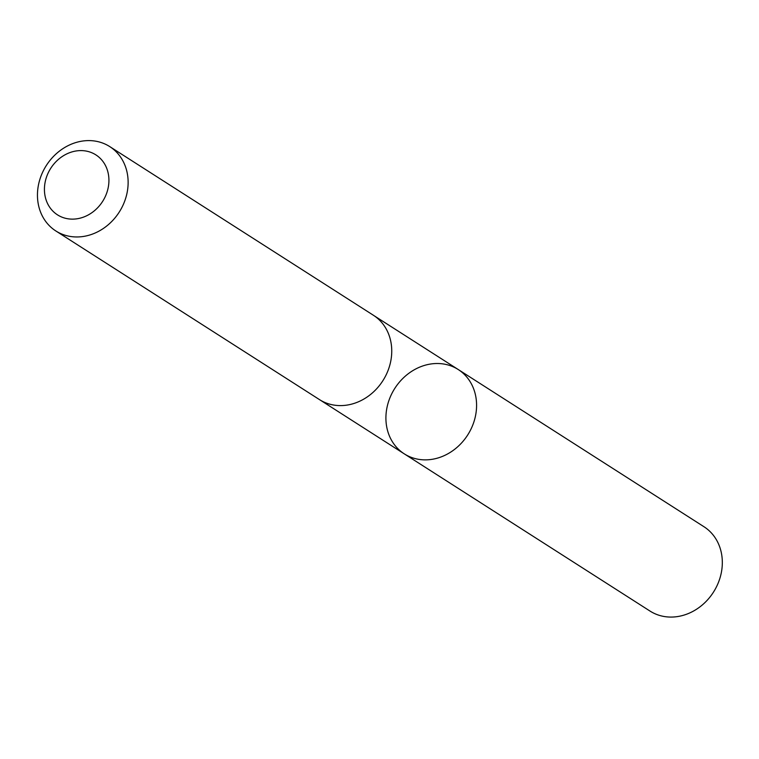 <?xml version="1.0" encoding="UTF-8"?>
<svg xmlns="http://www.w3.org/2000/svg" width="759" height="759" viewBox="0 0 759 759"><rect width="100%" height="100%" fill="white"/><g stroke="black" fill="none" stroke-linecap="round" stroke-linejoin="round"><path stroke-width="1.14" d="M389.832 436.918A50.056 43.263 122.6 0 1 402.868 378.418A50.056 43.263 122.6 0 1 458.218 369.519A50.056 43.263 122.6 0 1 467.686 435.002A50.056 43.263 122.6 0 1 404.272 453.854A50.056 43.263 122.6 0 1 389.832 436.918M650.008 611.061A50.056 43.263 -57.4 0 0 705.367 602.162A50.056 43.263 -57.4 0 0 718.403 543.662A50.056 43.263 -57.4 0 0 703.963 526.727L458.218 369.519A50.056 43.263 122.6 0 1 467.686 435.002A50.056 43.263 122.6 0 1 404.272 453.854L650.008 611.061M55.815 230.945L319.444 399.585A50.056 43.263 -57.4 0 0 374.794 390.695A50.056 43.263 -57.4 0 0 387.83 332.195A50.056 43.263 -57.4 0 0 373.39 315.251L109.77 146.61A50.056 43.263 -57.4 0 0 46.346 165.471A50.056 43.263 -57.4 0 0 55.815 230.945A50.056 43.263 -57.4 0 0 111.175 222.055A50.056 43.263 -57.4 0 0 124.21 163.555A50.056 43.263 -57.4 0 0 109.77 146.61M106.137 166.914A35.607 30.777 -57.4 0 0 50.578 168.555A35.607 30.777 -57.4 0 0 73.3 219.123A35.607 30.777 -57.4 0 0 106.137 166.914M320.032 399.955L404.272 453.854M373.969 315.64L458.218 369.519"/></g></svg>
